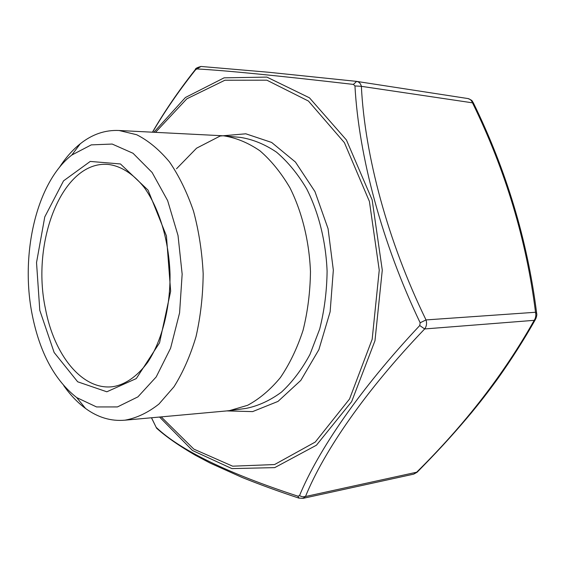 <?xml version="1.0" encoding="UTF-8"?>
<svg xmlns="http://www.w3.org/2000/svg" width="565" height="565" viewBox="0 0 565 565"><rect width="100%" height="100%" fill="white"/><g stroke="black" fill="none" stroke-linecap="round" stroke-linejoin="round"><path stroke-width="0.85" d="M353.422 84.418L356.635 81.388C359.086 81.861 360.668 83.507 361.367 86.332C364.799 155.509 387.555 240.902 426.017 319.924C427.034 323.293 426.582 326.302 424.668 328.95L419.753 325.532L420.162 322.785C382.011 243.042 358.832 156.314 354.947 85.937L353.422 84.418C277.309 75.604 225.096 70.441 196.804 68.937L195.405 69.975C178.992 90.661 164.712 111.404 152.571 132.203M420.162 322.785L426.017 319.924L535.521 312.268L536.693 313.54C537.04 314.394 536.743 316.16 535.789 318.829L534.186 320.334C535.74 317.996 536.185 315.305 535.521 312.268C526.509 240.132 505.534 170.39 472.608 103.049C471.62 100.471 470.052 98.974 467.912 98.55L467.905 98.543M535.38 319.557C523.981 339.727 511.382 359.524 497.574 378.96C487.214 393.162 480.165 402.132 471.584 412.591C449.959 438.419 434.951 454.034 417.267 472.086L305.488 496.522L302.918 498.387L413.735 474.127L416.532 472.333C464.797 424.668 504.015 374.002 534.186 320.334L424.668 328.95C365.378 390.839 323.837 451.329 305.488 496.522L302.522 496.84L299.492 495.696C318.095 450.545 359.827 389.2 419.753 325.532M32.205 314.769C20.079 254.377 36.414 182.516 71.847 155.015L91.283 144.873L112.181 144.054L133.036 153.277L152.112 172.48L167.636 200.603L178.024 235.506L182.156 274.138L179.578 312.904L170.595 348.195L156.208 376.919L137.917 396.87L117.449 406.927L96.537 406.941L76.713 397.591C54.586 380.174 39.755 352.574 32.205 314.769M220.83 135.664L223.98 135.875C236.304 137.846 248.296 142.832 259.964 150.827C271.193 160.531 281.201 172.883 289.993 187.884C302.028 211.974 309.224 241.093 310.468 271.567C310.213 291.907 307.741 311.477 303.066 330.285C297.211 348.195 289.647 363.973 280.374 377.611C270.338 389.73 259.413 398.961 247.597 405.303L229.489 410.614L226.346 410.953M59.374 167.48C65.526 157.903 72.482 150.015 80.244 143.8C92.215 134.272 105.168 129.844 119.088 130.501L136.666 134.724C148.305 140.593 159.238 149.654 169.472 161.915C179.049 175.892 187.064 192.305 193.52 211.162C198.866 231.064 202.086 251.919 203.174 273.714C202.962 295.544 200.582 316.506 196.034 336.606C190.341 355.71 182.989 372.427 173.985 386.778L158.935 404.06C147.981 412.697 136.638 418.079 124.893 420.191C111.015 421.405 97.893 417.493 85.548 408.46C77.546 402.562 70.279 394.956 63.746 385.634M151.519 417.761L156.159 427.338C180.299 450.234 227.511 473.173 297.797 496.148L299.492 495.696M354.947 85.937L361.367 86.332L473.406 102.964C506.381 170.355 527.456 240.393 536.63 313.074M299.09 498.175L297.797 496.148M467.912 98.55L356.24 81.339L268.375 72.235L201.387 66.486M158.172 429.577L156.159 427.338M196.804 68.937L201.027 66.458C197.157 67.489 195.25 68.535 195.306 69.608L195.448 69.424M195.405 69.975L195.306 69.608C178.921 90.351 164.634 111.213 152.437 132.196M161.209 416.878L193.823 449.118L232.646 466.182L274.569 464.55L315.27 442.042L349.544 399.01L372.173 339.261L379.242 270.19L369.411 201.451L344.403 142.663L308.426 101.036L266.857 80.181L224.912 80.23L186.803 98.833L155.502 132.351M176.52 168.758L196.578 148.185L220.166 136.024L245.817 133.799L271.638 142.444L295.439 162.049L314.945 191.556L328.067 228.698L333.336 270.112L330.13 311.795L318.858 349.707L300.827 380.379L278.001 401.411L252.612 411.61L226.862 410.91M39.79 310.312L36.527 262.584L44.769 216.911L63.541 180.857L90.252 161.428L120.458 163.963L148.051 190.123L166.428 235.888L170.651 291.229L159.556 342.786L136.299 378.557L106.842 391.785L77.673 381.792L54.134 352.496L39.79 310.312M107.851 164.415C62.199 160.658 30.905 241.855 45.483 308.921C54.042 354.756 81.939 390.189 112.308 386.75C124.201 385.083 136.758 377.138 147.74 362.25C161.809 340.935 170.312 308.412 170.044 274.385C168.949 240.372 159.146 208.21 144.237 187.474C132.669 173.038 119.801 165.609 107.851 164.415M229.489 410.614L245.945 408.424C258.219 405.967 270.028 400.55 281.384 392.188C292.239 382.166 301.759 369.588 309.959 354.453L319.677 329.098C324.359 310.559 326.831 291.272 327.1 271.235C325.864 241.206 318.674 212.511 306.633 188.766C297.84 173.971 287.818 161.788 276.575 152.204C264.893 144.301 252.873 139.371 240.513 137.408L223.98 135.875M153.85 132.267L185.419 97.498L224.1 77.836L266.885 77.101L309.458 97.816L346.409 139.958L372.151 199.876L382.279 270.127L374.976 340.723L351.656 401.63L316.421 445.22L274.717 467.622L231.933 468.604L192.496 450.503L159.556 417.034M124.893 420.191L227.66 410.833M119.088 130.501L222.144 135.734M76.713 397.591L85.548 408.46M71.847 155.015L80.244 143.8M151.448 417.768L156.604 428.221C166.336 436.929 179.246 445.933 195.342 455.228L210.265 463.145L242.11 477.46C259.815 484.565 278.686 491.43 298.723 498.055L302.925 498.379M473.371 102.887C471.86 100.909 473.202 100.669 467.982 98.557M417.118 472.234L413.735 474.127"/></g></svg>
